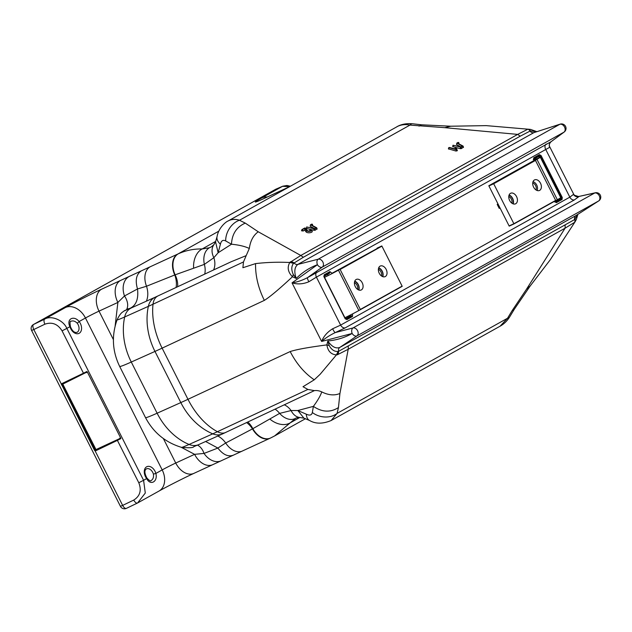 <?xml version="1.0" encoding="UTF-8"?>
<svg xmlns="http://www.w3.org/2000/svg" width="632" height="632" viewBox="0 0 632 632"><rect width="100%" height="100%" fill="white"/><g stroke="black" fill="none" stroke-linecap="round" stroke-linejoin="round"><path stroke-width="0.95" d="M77.159 323.094A1.793 0.435 142 0 1 77.128 323.11C74.987 321.001 72.862 320.424 70.752 321.372L71.053 321.23C69.962 320.906 69.773 322.747 70.476 326.736L69.947 326.665A8.074 5.483 65.2 0 0 79.198 333.293A8.074 5.483 65.2 0 0 79.15 321.53A1.793 0.435 142 0 1 77.159 323.094A6.281 4.266 -114.8 0 1 77.159 332.266A6.281 4.266 -114.8 0 1 77.057 332.321A6.281 4.266 -114.8 0 1 77.025 332.337M231.115 261.774L246.18 255.628L243.486 261.948L242.893 267.723L255.549 263.607C266.743 262.304 278.159 261.932 289.796 262.501L300.808 255.478L258.243 231.778L245.279 223.12L239.504 220.252C235.681 219.02 232.173 219.114 228.982 220.536L228.057 221.002C225.814 221.793 218.482 227.891 217.029 236.747L215.552 241.772L213.956 244.6L211.388 246.835L209.476 247.752L202.153 248.969C193.787 248.787 185.824 250.414 178.256 253.835L101.586 289.203A28.685 1.098 -26.8 0 0 65.428 307.531A17.925 13.146 -119.2 0 1 85.462 318.007L79.15 321.53C73.707 314.894 66.076 319.128 69.947 326.665L66.85 328.395C63.484 320.187 51.295 315.076 44.682 319.113A4.479 2.086 64.4 0 0 44.904 324.184L33.804 329.517L61.367 384.09L61.936 384.161A0.45 0.395 -121 0 1 62.094 383.956A0.45 0.395 -121 0 0 62.094 383.956L83.835 373.52M137.405 503.072L126.463 508.326A4.479 2.086 -115.6 0 1 126.384 508.365L137.492 503.033A4.479 2.086 -115.6 0 0 137.571 502.993L145.297 493.039L143.583 480.296L146.671 478.566A8.074 5.483 -114.8 0 1 146.632 466.803A8.074 5.483 -114.8 0 1 155.883 473.431C157.992 481.758 150.376 486.024 146.671 478.566A1.793 0.435 142 0 0 146.893 478.013L146.893 478.013C149.357 480.644 150.74 481.497 151.048 480.589L151.151 480.533C153.102 479.261 153.853 477.128 153.41 474.118A6.281 4.266 65.2 0 0 146.505 468.826A6.281 4.266 65.2 0 0 146.474 468.833M101.586 289.203A17.925 12.174 65.2 0 0 99.019 311.134A10.76 0.411 153.2 0 0 85.462 318.007L162.187 469.908L155.883 473.431L153.41 474.118M94.524 450.363L95.084 450.829A0.893 0.79 -121 0 0 95.669 450.806L95.985 449.581L94.524 450.363L61.367 384.09A0.893 0.79 59 0 1 61.746 383.656L83.471 373.22L62.07 330.852L66.85 328.395L143.583 480.296L138.795 482.753C141.742 490.321 140.059 496.096 133.755 500.07A4.479 2.086 -115.6 0 0 137.492 503.033L158.98 491.072C167.267 486.411 184.433 477.705 193.898 473.368A17.925 12.174 -114.8 0 1 175.743 463.035L194.601 454.337L204.033 453.421L217.866 448.064L225.695 443L252.84 428.686L279.628 413.383L291.075 410.539A17.925 13.959 76.4 0 0 284.582 404.954M270.148 438.197A17.925 12.095 -114.8 0 1 270.054 438.245L212.755 464.67A17.925 12.174 -114.8 0 1 194.601 454.337L181.092 447.227M270.425 438.071A17.925 12.142 -114.8 0 1 270.235 438.158L270.054 438.245A17.925 12.095 -114.8 0 1 252.484 428.852A17.925 12.182 -122.2 0 0 246.725 422.642M295.634 418.313L274.596 435.946L305.493 418.692M299.797 417.491L290.041 422.942A17.925 12.814 -141.8 0 1 269.864 419.056M133.755 500.07L122.648 505.403A4.479 2.086 -115.6 0 0 126.384 508.365A4.479 4.479 0 0 1 120.443 506.343L122.648 505.403L95.084 450.829L95.353 450.316A0.45 0.395 59 0 0 95.645 450.3L117.37 439.872L117.394 440.378L120.807 438.663L120.736 438.11L95.985 449.581L62.592 383.719M96.001 450.087L119.756 438.687L120.807 438.663M117.37 439.872L119.756 438.687L119.732 438.181M120.736 438.11L87.279 371.885L61.976 384.509L95.092 450.071M86.236 372.327L83.471 373.22L86.884 371.505L86.236 372.327L86.616 372.619M86.884 371.505L87.279 371.885M61.415 384.801L61.976 384.509M120.435 280.505A17.925 12.174 65.2 0 0 117.876 302.436L115.119 326.144M113.412 339.629L99.019 311.134L117.876 302.436L124.496 295.974L137.5 288.974L146.513 286.241L175.119 274.825L204.365 264.381L213.861 257.69A17.925 14.117 -124.6 0 1 213.584 269.967M127.064 309.261L130.192 308.25L123.722 311.181M141.055 271.049C136.243 274.438 135.058 280.411 137.5 288.974C138.645 298.873 136.212 305.296 130.192 308.25L130.571 308.25M293.311 274.525L292.45 276.769L296.234 278.443L293.311 274.525C291.218 269.951 291.305 266.214 293.572 263.299L289.796 262.501C287.039 267.312 287.923 272.068 292.45 276.769L292.45 276.769C279.352 288.99 269.983 296.858 264.35 300.382C258.275 288.129 255.344 275.868 255.549 263.607M146.347 301.188A17.925 12.103 70.2 0 0 146.513 286.241A17.925 12.04 65.2 0 1 150.068 266.862M176.091 287.481A17.925 12.048 72.6 0 0 174.756 274.983A17.925 12.095 65.2 0 1 177.734 254.08M177.624 286.762A17.925 12.19 61.1 0 0 175.119 274.825A17.925 12.213 65.6 0 1 178.256 253.835M204.697 274.114A17.925 12.19 62 0 0 204.365 264.381A17.925 12.458 67.6 0 1 209.476 247.752M158 295.934A17.98 11.218 65 0 0 153.023 304.213A35.06 1.343 153.2 0 1 151.269 305.027A35.06 1.343 153.2 0 1 148.362 306.346A17.98 13.849 65.9 0 1 155.219 297.206L231.249 261.711M258.243 231.778C253.314 235.357 250.343 240.918 249.324 248.471L246.18 255.628M213.956 244.6A17.925 12.79 36.8 0 0 213.861 257.69L218.135 252.761L220.418 244.205C221.255 240.673 223.001 239.583 225.671 240.926L231.478 244.221L218.135 252.761L215.552 241.772M245.279 223.12C236.613 226.896 232.015 233.927 231.478 244.221C238.975 244.947 244.916 246.362 249.324 248.471M293.572 263.299L303.328 257.271L300.808 255.478L517.687 134.395L444.723 127.664L409.963 125.089L239.504 220.252A17.925 13.319 116.5 0 0 225.671 240.926M228.057 221.002L397.805 126.281C401.47 124.599 405.523 124.204 409.963 125.089A17.925 5.759 -83.5 0 1 412.514 123.761L412.514 123.761C406.265 123.272 401.012 124.299 396.738 126.827M217.029 236.747A17.925 9.804 11.2 0 0 220.418 244.205M288.935 187.017L282.765 189.876A17.925 12.174 -114.8 0 1 283.334 189.592L283.334 189.592A17.925 12.174 -114.8 0 1 283.357 189.576M215.702 241.4L202.153 248.969A17.925 12.364 92.1 0 0 193.613 268.11M205.629 441.492L217.866 448.064C223.238 454.977 228.594 457.268 233.935 454.929M217.835 436.025A17.925 12.19 -119.7 0 1 225.695 443A17.925 12.04 -114.8 0 0 242.396 451.027M247.902 422.089A17.925 12.119 -110.7 0 1 252.84 428.686A17.925 12.221 -115.1 0 0 270.622 437.984L270.235 438.158A17.925 12.142 -114.8 0 1 252.626 428.78M275.291 409.291A17.925 12.134 -111.5 0 1 279.628 413.383A17.925 12.498 -116.9 0 0 295.334 418.471L294.994 418.653M300.121 417.507L300.121 417.507A17.925 12.324 -86.6 0 1 291.075 410.539L297.83 410.524L306.283 414.181C309.704 415.777 311.718 415.216 312.342 412.506L313.385 406.368L297.83 410.524L303.96 418.194L300.121 417.507C297.632 417.562 296.045 417.878 295.334 418.471M303.96 418.194L309.467 420.422A17.925 8.864 -63.2 0 1 306.283 414.181M350.405 314.997L351.297 315.834M577.624 214.525L574.646 219.541A4.479 3.286 60.8 0 1 575.784 215.686L339.795 347.434A4.479 3.286 60.8 0 0 338.649 351.289L574.646 219.541A4.479 2.678 -143.2 0 1 574.772 222.235L576.289 219.644L577.885 214.359M576.36 215.322L598.607 200.984L356.906 335.924L339.795 347.434C335.805 348.927 331.824 346.778 327.834 340.996C336.911 340.071 345.009 337.567 352.135 333.475C353.699 335.679 355.287 336.493 356.906 335.924A4.479 3.286 60.8 0 0 357.562 330.718A4.479 3.286 60.8 0 0 353.004 327.945L594.704 193.005A4.479 3.286 60.8 0 1 599.262 195.778A4.479 3.286 60.8 0 1 598.607 200.984L598.757 200.889A4.479 4.479 0 0 0 595.297 192.784A4.479 3.215 77.4 0 0 594.704 193.005L578.588 196.528L595.297 192.784M308.922 281.722A4.479 1.082 -122 0 1 307.555 277.622L551.128 141.671C549.271 143.488 548.837 145.249 549.824 146.964L573.698 194.229L569.827 197.152L340.64 325.101A4.479 3.286 60.8 0 0 345.198 327.874L335.308 332.566C329.786 335.221 325.227 338.183 321.625 341.454C323.647 336.295 327.337 332.061 332.685 328.758L340.64 325.101L316.411 277.132L308.922 281.722C303.131 284.155 297.498 284.534 292.031 282.86L321.625 341.454L352.135 333.475A4.479 2.741 -104.6 0 1 353.004 327.945L335.308 332.566A4.479 1.106 67.3 0 1 332.685 328.758M562.046 199.499L562.275 197.508L561.445 197.935L561.342 198.93A0.893 0.656 60.8 0 1 562.046 199.499L556.365 202.667L554.359 201.387M488.805 185.753L509.202 226.13L513.982 223.925L493.584 183.549L488.805 185.753L533.779 160.647L533.716 157.818A0.893 0.656 60.8 0 1 533.74 158.695L533.274 159.438M560.284 197.974L561.445 197.935L540.257 155.993L539.42 155.527A0.893 0.656 -119.2 0 0 539.388 154.643L541.087 155.559L562.275 197.508M324.011 276.334L324.216 275.663A0.893 0.656 -119.2 0 0 324.192 274.786L329.872 271.618L332.069 273.261L379.279 247.365M352.585 313.875L352.53 316.466A0.893 0.656 -119.2 0 0 351.827 315.905L350.752 315.755L345.404 318.741A0.893 0.743 -66.2 0 1 345.388 318.749M346.85 319.634L346.146 319.073A0.893 0.656 60.8 0 1 346.85 319.634L352.53 316.466M324.192 274.786L323.971 276.777L345.151 318.718M329.872 271.618A0.893 0.656 60.8 0 1 329.896 272.495L329.343 273.387L324.019 276.366M345.285 318.607L346.146 319.073L351.827 315.905M324.532 277.361A14.789 0.569 153.2 0 0 338.444 270.164L381.823 245.951L377.043 248.155M381.823 245.951L402.213 286.32L358.842 310.533A14.789 0.569 153.2 0 1 344.922 317.738M380.077 266.135A5.83 3.958 65.2 0 0 379.176 273.127A5.83 3.958 65.2 0 0 385.149 276.626A5.83 3.958 65.2 0 0 385.33 276.532A5.83 3.958 65.2 0 0 386.231 269.54A5.83 3.958 65.2 0 0 380.267 266.04A5.83 3.958 65.2 0 0 380.077 266.135M356.132 279.51A5.83 3.958 65.2 0 0 355.231 286.501A5.83 3.958 65.2 0 0 361.196 289.993A5.83 3.958 65.2 0 0 361.378 289.898A5.83 3.958 65.2 0 0 362.278 282.907A5.83 3.958 65.2 0 0 356.314 279.415A5.83 3.958 65.2 0 0 356.132 279.51M493.584 183.549L536.963 159.335L557.353 199.712L513.982 223.925M534.419 179.97A5.83 3.958 -114.8 0 1 534.609 179.875A5.83 3.958 -114.8 0 1 540.573 183.375A5.83 3.958 -114.8 0 1 539.673 190.366A5.83 3.958 -114.8 0 1 539.491 190.461A5.83 3.958 -114.8 0 1 533.519 186.961A5.83 3.958 -114.8 0 1 534.419 179.97M510.474 193.345A5.83 3.958 -114.8 0 1 510.656 193.25A5.83 3.958 -114.8 0 1 516.628 196.742A5.83 3.958 -114.8 0 1 515.72 203.733A5.83 3.958 -114.8 0 1 515.538 203.828A5.83 3.958 -114.8 0 1 509.574 200.336A5.83 3.958 -114.8 0 1 510.474 193.345M557.353 199.712A14.789 0.569 -26.8 0 0 560.695 197.587L540.305 157.218A14.789 0.569 -26.8 0 0 538.891 157.652L539.025 157.929M536.963 159.335A14.789 0.569 -26.8 0 0 540.305 157.218M541.087 155.559L539.388 157.052L538.535 156.602L533.297 159.525M556.365 202.667A0.893 0.656 -119.2 0 0 555.662 202.106L554.714 201.971M560.071 198.108L559.936 198.969L554.667 201.916M551.144 141.663L564.21 132.009A4.479 3.263 -126.5 0 1 563.973 132.159L322.273 267.099L307.555 277.622C302.104 280.426 296.929 282.172 292.031 282.86L317.406 264.721A4.479 2.789 54.4 0 0 322.273 267.099A4.479 3.286 -119.2 0 0 322.834 261.964A4.479 3.286 -119.2 0 0 318.165 259.215L297.854 264.413C294.48 267.115 293.943 271.792 296.234 278.443C302.602 272.163 309.664 267.589 317.406 264.721C316.561 262.162 316.814 260.321 318.165 259.215L559.865 124.275L533.842 132.657L297.854 264.413A4.479 3.286 -119.2 0 1 293.983 262.873A4.479 3.357 30 0 0 290.333 261.798M564.21 132.009A4.479 4.479 0 0 0 560.355 124.085L559.865 124.275A4.479 3.286 -119.2 0 1 564.534 127.024A4.479 3.286 -119.2 0 1 563.973 132.159L551.23 141.576A4.479 4.416 -103.3 0 0 549.706 147.303L316.411 277.132A4.479 3.286 -119.2 0 1 316.972 271.997M345.198 327.874L574.385 199.925L578.991 196.528A4.479 4.385 28.8 0 1 573.461 194.34M526.409 289.369L512.181 310.565L514.337 309.206L530.264 285.869L526.393 289.377L565.071 228.199L574.772 222.235L575.128 219.075M574.772 222.235L575.215 221.571M512.181 310.565L507.528 318.244A17.925 6.454 31.2 0 0 509.676 316.901L509.676 316.901C507.196 320.914 504.012 324.003 500.117 326.183L507.528 318.244L337.069 413.407L331.152 420.517L500.117 326.183M267.233 197.018A17.925 13.146 -119.2 0 0 261.822 197.887L282.567 186.306L289.543 186.677M275.987 189.134A4.479 3.792 -113.3 0 0 275.742 189.252L282.567 186.306A4.479 3.792 -113.3 0 1 282.812 186.187L275.987 189.134A4.479 4.479 0 0 0 275.576 189.331A4.479 3.286 60.8 0 1 275.742 189.252L33.583 324.445A4.479 2.086 64.4 0 0 33.804 329.517L31.6 330.457L120.443 506.343M527.791 129.236L528.557 129.205L527.791 129.236A4.479 2.789 86.5 0 1 529.979 131.116L520.207 136.196L517.687 134.395L527.791 129.236L528.565 129.205L530.611 130.966L529.979 131.116A4.479 3.286 -119.2 0 0 533.842 132.657L560.355 124.085M536.457 131.685L530.611 130.966M444.723 127.664L450.798 126.218L486.213 125.626L530.604 129.41L536.71 131.598M419.016 126.131L421.584 124.804L412.514 123.761M310.296 225.869L310.201 226.311L314.546 228.594M312.714 225.656L312.39 224.218L311.584 224.163L310.502 224.771L310.209 225.916M311.56 229.772L315.107 230.285L317.003 228.839M310.502 224.771L315.929 227.828L314.428 228.666L306.67 226.943L306.639 228.476L310.201 229.416M456.659 144.159L456.557 144.602L460.91 146.885M459.077 143.946L458.753 142.508L457.947 142.453L456.857 143.061L456.565 144.207M456.193 147.612L460.262 148.678L461.471 148.575L463.359 147.13M456.857 143.061L462.292 146.118L460.791 146.956L453.026 145.234L452.654 146.466L455.451 147.414M448.767 147.612L456.217 149.689L456.928 149.5L456.154 147.509L455.261 147.54L455.877 149.16L449.478 147.477L448.767 147.612L448.396 148.844L456.012 151.056L457.371 150.7L456.928 149.547M301.669 230.68L303.052 231.051L304.727 230.111L306.141 231.968A3.136 1.232 -1.8 0 0 309.814 232.726A3.136 1.232 -1.8 0 0 312.255 231.288L311.805 230.08A2.726 1.067 -1.8 0 0 310.731 229.4L310.193 229.7A1.825 0.719 178.2 0 1 310.92 230.34A1.825 0.719 178.2 0 1 310.581 230.696A1.825 0.719 178.2 0 1 308.787 231.02A1.825 0.719 178.2 0 1 307.357 230.554L305.461 228.057L304.663 228.026L301.875 229.621L304.853 228.515L306.496 230.68A2.726 1.067 -1.8 0 0 309.688 231.336A2.726 1.067 -1.8 0 0 311.805 230.08M304.853 228.515L304.727 230.111M456.928 149.5L457.371 150.7M456.217 149.689L456.012 151.056M453.026 145.234L461.099 147.256L463.066 146.071L457.663 143.203L458.753 142.508M456.857 143.267L456.557 144.602M306.67 226.943L314.736 228.966L316.703 227.781L311.3 224.913L312.39 224.218M310.494 224.976L310.201 226.311M329.201 345.578L326.87 344.898C308.779 347.252 296.558 349.464 290.191 351.55C296.447 363.708 304.466 373.125 314.246 379.808L320.14 374.278L336.453 354.868C331.089 354.52 327.889 351.195 326.87 344.898L327.834 340.996L329.201 345.578C331.571 349.836 334.533 351.779 338.081 351.416L338.649 351.289A4.479 3.476 -88.1 0 1 337.314 354.797L336.453 354.868L338.081 351.416M225.727 432.454A17.98 11.218 -115 0 1 217.424 431.703A35.06 1.343 153.2 0 1 215.67 432.517A35.06 1.343 153.2 0 1 212.763 433.836A17.98 13.849 -114.1 0 0 222.432 433.963L314.373 390.623L307.887 389.438L303.005 386.721L314.246 379.808M321.767 391.903C328.419 395.229 334.47 395.758 339.929 393.483L338.444 407.561C330.449 412.672 322.099 412.269 313.385 406.368C317.627 400.664 320.424 395.837 321.767 391.903C319.231 390.734 316.766 390.307 314.373 390.623M338.444 407.561L337.069 413.407A17.925 14.015 -166.8 0 1 312.342 412.506M339.929 393.483L348.192 349.283L337.314 354.797M386.168 269.406A5.83 3.958 -114.8 0 1 385.149 276.626A5.83 3.958 -114.8 0 1 379.247 273.269A5.83 3.958 -114.8 0 1 380.267 266.04A5.83 3.958 -114.8 0 1 386.168 269.406M362.215 282.773A5.83 3.958 -114.8 0 1 361.196 289.993A5.83 3.958 -114.8 0 1 355.295 286.636A5.83 3.958 -114.8 0 1 356.314 279.415A5.83 3.958 -114.8 0 1 362.215 282.773M381.925 246.148L402.118 286.122L360.335 309.443L340.142 269.469L381.925 246.148M509.637 200.47A5.83 3.958 65.2 0 0 515.538 203.828A5.83 3.958 65.2 0 0 516.557 196.607A5.83 3.958 65.2 0 0 510.656 193.25A5.83 3.958 65.2 0 0 509.637 200.47M533.59 187.096A5.83 3.958 65.2 0 0 539.491 190.461A5.83 3.958 65.2 0 0 540.51 183.233A5.83 3.958 65.2 0 0 534.609 179.875A5.83 3.958 65.2 0 0 533.59 187.096M539.507 157.85A17.925 0.687 -26.8 0 0 534.159 159.999L534.514 160.702M513.879 223.728L555.662 200.399L535.47 160.425L493.687 183.754L513.879 223.728L509.1 225.932L488.907 185.958L493.687 183.754M497.992 203.946L497.194 204.389L499.217 208.386L500.015 207.944M533.013 181.708A5.467 3.713 -114.8 0 1 536.71 185.01A5.467 3.713 -114.8 0 1 537.066 190.477M535.983 189.924A4.574 3.105 65.2 0 0 535.581 185.579A4.574 3.105 65.2 0 0 532.744 182.893M508.997 195.28A5.467 3.713 -114.8 0 1 512.457 198.519A5.467 3.713 -114.8 0 1 512.915 203.773M511.841 203.148A4.574 3.105 65.2 0 0 511.328 199.088A4.574 3.105 65.2 0 0 508.768 196.505M513.168 203.875A5.783 3.926 65.2 0 0 512.647 198.416A5.783 3.926 65.2 0 0 509.092 195.019M378.608 268.071A5.467 3.713 -114.8 0 1 382.068 271.31A5.467 3.713 -114.8 0 1 382.526 276.571M381.444 275.947A4.574 3.105 65.2 0 0 380.938 271.886A4.574 3.105 65.2 0 0 378.378 269.295M382.779 276.666A5.783 3.926 65.2 0 0 382.249 271.207A5.783 3.926 65.2 0 0 378.694 267.818M354.655 281.445A5.467 3.713 -114.8 0 1 358.115 284.684A5.467 3.713 -114.8 0 1 358.573 289.938M357.491 289.322A4.574 3.105 65.2 0 0 356.985 285.253A4.574 3.105 65.2 0 0 354.426 282.67M358.826 290.041A5.783 3.926 65.2 0 0 358.305 284.582A5.783 3.926 65.2 0 0 354.75 281.185M163.372 438.545L175.743 463.035A10.76 0.411 153.2 0 0 162.187 469.908A17.925 13.146 60.8 0 1 158.98 491.072M221.271 460.775A17.925 12.988 -114.5 0 1 204.033 453.421A17.925 11.21 -88.9 0 0 197.484 445.141M138.795 482.753L117.394 440.378L95.669 450.806M61.746 383.656L62.118 383.948L86.276 372.311M95.448 449.858L62.331 384.303M65.428 307.531L44.682 319.113L33.583 324.445A4.479 3.286 60.8 0 0 33.417 324.524A4.479 4.479 0 0 0 31.6 330.457M62.07 330.852C57.709 323.955 51.99 321.735 44.904 324.184M126.645 309.451A17.925 11.676 38.6 0 0 124.496 295.974A17.925 12.988 65.5 0 1 129.039 276.571M123.738 311.173C122.695 312.445 121.131 311.671 117.094 319.768A35.06 1.343 -26.8 0 0 124.67 316.972A58.263 44.856 65.9 0 0 131.282 362.041L157.123 413.209L180.823 402.584L154.974 351.424L131.282 362.041A53.783 2.062 -26.8 0 1 119.669 366.434L145.51 417.602A53.783 2.062 -26.8 0 0 157.123 413.209A58.263 44.856 -114.1 0 0 189.071 444.462L212.763 433.836A58.263 44.856 -114.1 0 1 180.823 402.584A53.783 2.062 153.2 0 0 185.279 400.562A53.783 2.062 153.2 0 0 187.973 399.305L290.191 351.55M155.219 297.206L131.519 307.831A17.98 13.849 65.9 0 0 124.67 316.972L148.362 306.346A58.263 44.856 65.9 0 0 154.974 351.424A53.783 2.062 153.2 0 0 159.438 349.393A53.783 2.062 153.2 0 0 162.124 348.145L264.35 300.382M181.55 447.361A35.06 1.343 -26.8 0 0 189.071 444.462A17.98 13.849 -114.1 0 0 198.732 444.588L193.803 446.642C193.337 447.804 189.252 448.041 181.55 447.361C165.394 442.463 153.379 432.541 145.51 417.602M243.486 261.948L153.023 304.213A58.263 36.348 65 0 0 162.124 348.145L187.973 399.305A58.263 36.348 -115 0 0 217.424 431.703L307.887 389.438M174.906 274.92A17.925 12.142 65.2 0 1 177.916 253.993L218.822 231.154M282.765 189.876L263.907 198.574A17.925 12.174 -114.8 0 1 264.476 198.29L289.195 186.867M328.213 275.536L327.621 274.351M539.388 154.643L533.716 157.818M574.385 199.925A4.479 3.286 60.8 0 1 569.827 197.152L545.598 149.184A4.479 3.286 -119.2 0 1 546.159 144.049M324.216 275.663L329.896 272.495M345.404 318.741L346.146 319.073M338.444 270.164L358.842 310.533M538.535 156.602L539.42 155.527L533.74 158.695M559.936 198.969L561.342 198.93L555.662 202.106M348.287 346.273L348.192 349.283L565.071 228.199L565.166 225.19M275.418 189.426A4.479 3.286 60.8 0 1 275.576 189.331L33.417 324.524M263.907 198.574A28.685 1.098 153.2 0 1 261.822 197.887M520.207 136.196L303.328 257.271M310.193 229.7L310.012 230.909M302.681 229.724L303.052 231.051M306.496 230.68L306.141 231.968M455.269 147.588L454.898 148.86M448.949 147.77L448.744 149.144M458.666 142.642L459.022 143.914M462.979 146.205L463.351 147.525M461.099 147.256L461.471 148.575M460.467 147.311L460.262 148.678M453.207 145.392L453.002 146.766M312.311 224.352L312.658 225.624M316.624 227.915L316.995 229.234M314.736 228.966L315.107 230.285M314.112 229.021L313.907 230.388M306.844 227.101L306.639 228.476M70.476 326.736C72.285 331.089 74.458 332.961 76.993 332.353L77.057 332.321M146.893 478.013C144.404 473.242 144.254 470.184 146.442 468.849L146.505 468.826M212.755 464.67L193.898 473.368M270.622 437.984L274.596 435.946M130.642 308.029L124.417 310.699M117.094 319.768C111.453 335.679 112.306 351.234 119.669 366.434M131.519 307.831L130.089 308.606M222.432 433.963L198.732 444.588M128.114 308.787L127.553 309.064M576.092 215.496L598.757 200.889M323.837 276.476L324.019 275.884M324.169 276.65L345.356 318.591M345.23 318.852L345.807 319.113M573.698 194.229L574.409 195.249L578.596 196.528M530.264 285.869L550.18 259.886L575.341 221.405M514.337 309.206L509.676 316.901M259.325 200.628L264.476 198.29M290.341 186.227L286.968 185.484L282.812 186.187M450.806 126.218L421.584 124.804M310.012 229.542L309.648 230.775M301.875 229.621L301.511 230.846M455.261 147.54L454.898 148.765M463.066 146.071L463.509 147.272M316.703 227.781L317.153 228.982M309.467 420.422C315.455 424.001 322.683 424.033 331.152 420.517L331.152 420.517"/></g></svg>
